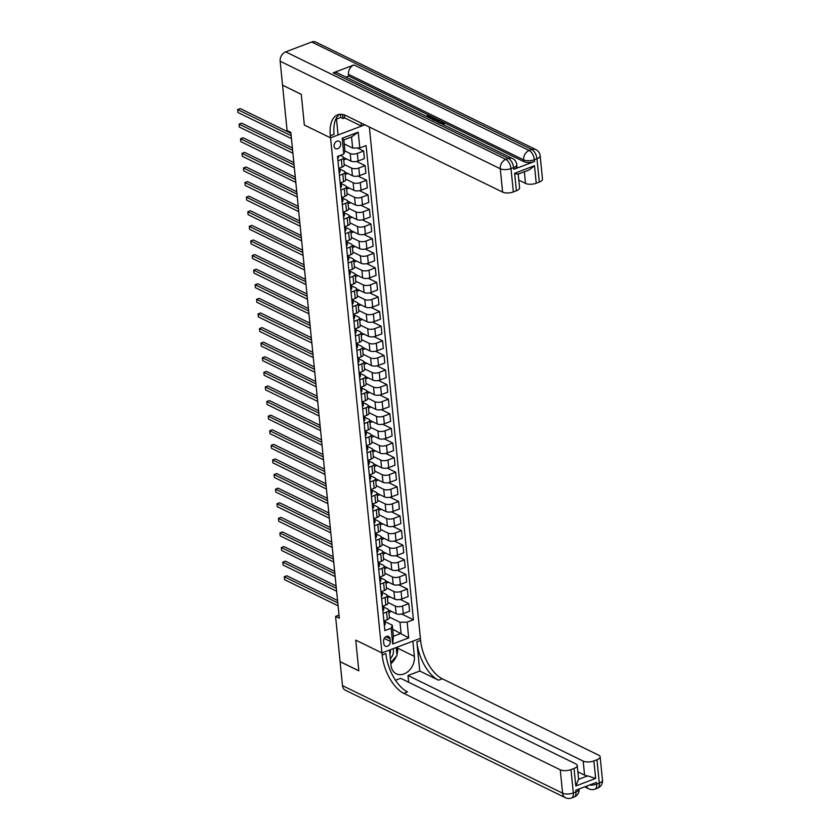 <?xml version="1.0" encoding="UTF-8"?>
<svg xmlns="http://www.w3.org/2000/svg" width="840" height="840" viewBox="0 0 840 840"><rect width="100%" height="100%" fill="white"/><g stroke="black" fill="none" stroke-linecap="round" stroke-linejoin="round"><path stroke-width="1.26" d="M334.068 146.202A4.116 3.14 116 0 0 335.591 148.638A4.116 3.14 116 0 0 339.161 147.767A4.116 3.14 116 0 0 340.725 143.672A4.116 3.14 116 0 0 339.203 141.236A4.116 3.14 116 0 0 335.632 142.107A4.116 3.14 116 0 0 334.068 146.202M282.629 85.218L301.276 94.385L304.343 125.045L330.54 137.844L381.948 652.922L420.399 638.327L369.358 127.029M339.003 615.079L335.58 616.381L339.318 618.208L290.819 132.332L287.081 130.505L282.566 85.239M390.296 641.393L390.033 638.82A3.99 3.035 116 0 0 388.563 636.457A3.99 3.035 116 0 0 385.108 637.298A3.99 3.035 116 0 0 383.596 641.267L383.849 643.839A3.99 3.035 116 0 0 385.319 646.191A3.99 3.035 116 0 0 388.784 645.351A3.99 3.035 116 0 0 390.296 641.393L384.237 638.432M280.161 61.236A7.718 5.88 -64 0 1 285.705 51.86L505.806 159.38L508.4 158.393A7.718 3.885 -110.8 0 1 513.597 167.591A7.718 3.15 -5.7 0 0 516.779 164.63L516.957 166.383A7.718 3.15 174.3 0 1 513.765 169.344L513.597 167.591L510.993 168.578L513.335 191.94A7.718 3.15 174.3 0 1 502.604 192.119L500.273 168.756L280.161 61.236L282.555 85.186L301.276 94.322L304.343 125.045L330.54 137.844L364.833 124.814L361.452 126.105L361.147 123.018M407.138 622.146L408.713 637.907L392.711 643.986L391.135 628.215L392.291 625.18L393.404 636.279L401.09 633.35L399.987 622.262L407.138 622.146L413.417 619.752L366.093 145.561L359.804 147.945L352.653 148.06L351.54 136.962L343.854 139.881L344.967 150.98L350.207 153.531A5.145 2.1 -5.7 0 0 357.357 153.416L363.647 151.032L357.409 147.987M344.967 150.98L343.802 154.025L337.512 156.408L384.846 630.609L391.135 628.215M343.802 154.025L342.227 138.254L358.229 132.174L359.804 147.945M342.489 685.639L562.601 793.159A7.718 5.88 116 0 0 565.446 797.716L345.334 690.207A7.718 5.88 -64 0 1 342.489 685.639L340.095 661.7L358.817 670.835L355.751 640.122L358.806 670.782L340.095 661.637L335.58 616.381M397.499 647.021L397.604 648.175L414.382 656.365A14.469 11.014 116 0 1 408.901 670.761A14.469 11.014 116 0 1 396.344 673.806A14.469 11.014 116 0 1 390.999 665.249L389.487 650.055L381.948 652.922L355.751 640.122L381.948 652.922L382.158 655.022A32.151 16.17 -110.8 0 0 403.798 693.368L560.259 769.797A7.718 3.15 -5.7 0 0 570.99 769.619L573.321 792.981L575.915 791.994L575.747 790.24L596.526 782.355L596.694 784.109L599.298 783.122L596.967 759.759L593.901 760.925L595.644 778.439L575.799 785.977L578.602 779.331L587.654 775.887A7.718 3.15 174.3 0 1 584.577 775.11L583.17 761.093A7.718 3.15 -5.7 0 0 593.901 760.925M392.7 629.255L408.713 637.907M392.291 625.18L384.993 621.611M337.953 160.786L341.355 159.495A5.145 2.1 -5.7 0 0 343.487 157.521A5.145 2.1 -5.7 0 0 342.52 156.45L340.284 155.358M339.413 175.382L342.815 174.09A5.145 2.1 -5.7 0 0 344.935 172.116A5.145 2.1 -5.7 0 0 343.98 171.055L339.822 169.019M340.872 189.987L344.274 188.696A5.145 2.1 -5.7 0 0 346.395 186.722A5.145 2.1 -5.7 0 0 345.429 185.651L341.281 183.624M342.321 204.582L345.733 203.291A5.145 2.1 -5.7 0 0 347.855 201.316A5.145 2.1 -5.7 0 0 346.889 200.246L342.741 198.219M343.781 219.188L347.183 217.896A5.145 2.1 -5.7 0 0 349.314 215.922A5.145 2.1 -5.7 0 0 348.348 214.851L344.19 212.825M345.24 233.783L348.642 232.491A5.145 2.1 -5.7 0 0 350.763 230.517A5.145 2.1 -5.7 0 0 349.808 229.446L345.649 227.419M346.7 248.388L350.102 247.086A5.145 2.1 -5.7 0 0 352.223 245.123A5.145 2.1 -5.7 0 0 351.267 244.052L347.109 242.025M348.159 262.983L351.561 261.692A5.145 2.1 -5.7 0 0 353.682 259.718A5.145 2.1 -5.7 0 0 352.716 258.647L348.569 256.62M349.608 277.578L353.02 276.286A5.145 2.1 -5.7 0 0 355.142 274.312A5.145 2.1 -5.7 0 0 354.175 273.252L350.028 271.215M351.068 292.183L354.469 290.892A5.145 2.1 -5.7 0 0 356.601 288.918A5.145 2.1 -5.7 0 0 355.635 287.847L351.477 285.82M352.527 306.779L355.929 305.487A5.145 2.1 -5.7 0 0 358.05 303.513A5.145 2.1 -5.7 0 0 357.094 302.453L352.937 300.416M353.987 321.384L357.389 320.093A5.145 2.1 -5.7 0 0 359.51 318.119A5.145 2.1 -5.7 0 0 358.554 317.048L354.396 315.021M355.446 335.979L358.848 334.688A5.145 2.1 -5.7 0 0 360.969 332.714A5.145 2.1 -5.7 0 0 360.003 331.653L355.856 329.616M356.895 350.584L360.297 349.293A5.145 2.1 -5.7 0 0 362.429 347.319A5.145 2.1 -5.7 0 0 361.463 346.248L357.305 344.221M358.355 365.18L361.756 363.888A5.145 2.1 -5.7 0 0 363.888 361.914A5.145 2.1 -5.7 0 0 362.922 360.843L358.764 358.817M359.814 379.785L363.216 378.494A5.145 2.1 -5.7 0 0 365.337 376.519A5.145 2.1 -5.7 0 0 364.381 375.449L360.224 373.422M361.274 394.38L364.675 393.089A5.145 2.1 -5.7 0 0 366.796 391.115A5.145 2.1 -5.7 0 0 365.831 390.044L361.683 388.017M362.723 408.986L366.135 407.683A5.145 2.1 -5.7 0 0 368.256 405.709A5.145 2.1 -5.7 0 0 367.29 404.649L363.143 402.623M364.182 423.581L367.584 422.289A5.145 2.1 -5.7 0 0 369.716 420.315A5.145 2.1 -5.7 0 0 368.75 419.244L364.592 417.218M365.642 438.175L369.044 436.884A5.145 2.1 -5.7 0 0 371.165 434.91A5.145 2.1 -5.7 0 0 370.209 433.85L366.051 431.812M367.101 452.781L370.503 451.49A5.145 2.1 -5.7 0 0 372.624 449.516A5.145 2.1 -5.7 0 0 371.669 448.445L367.51 446.418M368.56 467.376L371.963 466.084A5.145 2.1 -5.7 0 0 374.084 464.111A5.145 2.1 -5.7 0 0 373.118 463.05L368.97 461.013M370.01 481.981L373.422 480.69A5.145 2.1 -5.7 0 0 375.543 478.716A5.145 2.1 -5.7 0 0 374.577 477.645L370.43 475.619M371.469 496.577L374.871 495.285A5.145 2.1 -5.7 0 0 377.003 493.311A5.145 2.1 -5.7 0 0 376.036 492.24L371.879 490.214M372.929 511.182L376.331 509.891A5.145 2.1 -5.7 0 0 378.452 507.917A5.145 2.1 -5.7 0 0 377.496 506.846L373.338 504.819M374.388 525.777L377.79 524.486A5.145 2.1 -5.7 0 0 379.911 522.512A5.145 2.1 -5.7 0 0 378.956 521.441L374.798 519.414M375.837 540.383L379.25 539.081A5.145 2.1 -5.7 0 0 381.37 537.106A5.145 2.1 -5.7 0 0 380.405 536.046L376.257 534.019M377.296 554.977L380.699 553.686A5.145 2.1 -5.7 0 0 382.83 551.712A5.145 2.1 -5.7 0 0 381.864 550.641L377.706 548.615M378.756 569.573L382.158 568.281A5.145 2.1 -5.7 0 0 384.29 566.307A5.145 2.1 -5.7 0 0 383.324 565.247L379.166 563.21M380.216 584.178L383.618 582.887A5.145 2.1 -5.7 0 0 385.739 580.913A5.145 2.1 -5.7 0 0 384.783 579.841L380.625 577.815M381.675 598.773L385.077 597.481A5.145 2.1 -5.7 0 0 387.198 595.508A5.145 2.1 -5.7 0 0 386.232 594.447L382.084 592.41M383.124 613.379L386.536 612.087A5.145 2.1 -5.7 0 0 388.657 610.113A5.145 2.1 -5.7 0 0 387.692 609.042L383.544 607.016M389.351 617.064L399.987 622.262M388.647 610.061L396.144 613.715A5.145 2.1 -5.7 0 0 403.294 613.599L409.574 611.216L408.818 603.624L400.27 599.445M387.891 602.469L395.378 606.123A5.145 2.1 -5.7 0 0 402.528 606.008L408.818 603.624M387.188 595.455L394.685 599.12A5.145 2.1 -5.7 0 0 401.835 599.004L408.125 596.61L407.358 589.019L398.811 584.84M386.431 587.864L393.929 591.528A5.145 2.1 -5.7 0 0 401.079 591.413L407.358 589.019M385.739 580.86L393.225 584.514A5.145 2.1 -5.7 0 0 400.376 584.399L406.665 582.015L405.909 574.424L397.352 570.245M384.983 573.269L392.469 576.923A5.145 2.1 -5.7 0 0 399.62 576.807L405.909 574.424M384.279 566.255L391.766 569.919A5.145 2.1 -5.7 0 0 398.916 569.803L405.206 567.409L404.45 559.818L395.892 555.65M383.523 558.663L391.01 562.327A5.145 2.1 -5.7 0 0 398.16 562.212L404.45 559.818M382.82 551.659L390.306 555.313A5.145 2.1 -5.7 0 0 397.457 555.198L403.746 552.815L402.99 545.223L394.443 541.044M382.064 544.068L389.55 547.722A5.145 2.1 -5.7 0 0 396.701 547.606L402.99 545.223M381.36 537.054L388.857 540.719A5.145 2.1 -5.7 0 0 396.007 540.603L402.286 538.209L401.531 530.618L392.983 526.449M380.604 529.462L388.101 533.127A5.145 2.1 -5.7 0 0 395.252 533.012L401.531 530.618M379.901 522.459L387.397 526.113A5.145 2.1 -5.7 0 0 394.548 525.998L400.838 523.614L400.071 516.023L391.524 511.844M379.144 514.868L386.642 518.522A5.145 2.1 -5.7 0 0 393.792 518.406L400.071 516.023M378.452 507.854L385.938 511.518A5.145 2.1 -5.7 0 0 393.089 511.403L399.378 509.019L398.622 501.428L390.065 497.249M377.695 500.262L385.182 503.927A5.145 2.1 -5.7 0 0 392.332 503.811L398.622 501.428M376.992 493.259L384.479 496.913A5.145 2.1 -5.7 0 0 391.629 496.797L397.919 494.413L397.163 486.822L388.616 482.643M376.236 485.667L383.723 489.321A5.145 2.1 -5.7 0 0 390.873 489.206L397.163 486.822M375.532 478.653L383.03 482.318A5.145 2.1 -5.7 0 0 390.18 482.202L396.459 479.819L395.703 472.227L387.156 468.048M374.776 471.072L382.263 474.726A5.145 2.1 -5.7 0 0 389.413 474.611L395.703 472.227M374.073 464.058L381.57 467.723A5.145 2.1 -5.7 0 0 388.721 467.607L395 465.213L394.244 457.622L385.697 453.443M373.317 456.467L380.814 460.131A5.145 2.1 -5.7 0 0 387.965 460.016L394.244 457.622M372.624 449.463L380.111 453.117A5.145 2.1 -5.7 0 0 387.261 453.002L393.55 450.618L392.784 443.026L384.237 438.848M371.868 441.872L379.355 445.526A5.145 2.1 -5.7 0 0 386.505 445.41L392.784 443.026M371.165 434.858L378.651 438.522A5.145 2.1 -5.7 0 0 385.802 438.406L392.091 436.013L391.335 428.421L382.778 424.253M370.409 427.266L377.895 430.931A5.145 2.1 -5.7 0 0 385.046 430.815L391.335 428.421M369.705 420.263L377.192 423.917A5.145 2.1 -5.7 0 0 384.342 423.801L390.631 421.418L389.876 413.826L381.329 409.647M368.949 412.671L376.435 416.325A5.145 2.1 -5.7 0 0 383.586 416.209L389.876 413.826M368.245 405.657L375.743 409.322A5.145 2.1 -5.7 0 0 382.893 409.206L389.172 406.812L388.416 399.221L379.869 395.052M367.49 398.066L374.976 401.73A5.145 2.1 -5.7 0 0 382.127 401.615L388.416 399.221M366.786 391.062L374.283 394.716A5.145 2.1 -5.7 0 0 381.433 394.601L387.723 392.217L386.957 384.626L378.409 380.447M366.03 383.471L373.527 387.125A5.145 2.1 -5.7 0 0 380.678 387.009L386.957 384.626M365.337 376.457L372.824 380.121A5.145 2.1 -5.7 0 0 379.974 380.006L386.264 377.622L385.507 370.02L376.95 365.852M364.581 368.865L372.068 372.53A5.145 2.1 -5.7 0 0 379.218 372.414L385.507 370.02M363.878 361.862L371.364 365.516A5.145 2.1 -5.7 0 0 378.514 365.4L384.804 363.017L384.048 355.425L375.491 351.246M363.122 354.27L370.608 357.924A5.145 2.1 -5.7 0 0 377.758 357.808L384.048 355.425M362.418 347.256L369.905 350.921A5.145 2.1 -5.7 0 0 377.066 350.805L383.344 348.421L382.589 340.83L374.042 336.651M361.662 339.675L369.149 343.329A5.145 2.1 -5.7 0 0 376.299 343.214L382.589 340.83M360.959 332.661L368.456 336.326A5.145 2.1 -5.7 0 0 375.606 336.21L381.885 333.816L381.129 326.225L372.582 322.046M360.203 325.07L367.7 328.724A5.145 2.1 -5.7 0 0 374.85 328.608L381.129 326.225M359.499 318.066L366.996 321.72A5.145 2.1 -5.7 0 0 374.147 321.605L380.436 319.221L379.669 311.63L371.123 307.451M358.743 310.475L366.24 314.129A5.145 2.1 -5.7 0 0 373.391 314.013L379.669 311.63M358.05 303.461L365.536 307.125A5.145 2.1 -5.7 0 0 372.687 307.01L378.977 304.616L378.221 297.024L369.663 292.845M357.294 295.869L364.781 299.534A5.145 2.1 -5.7 0 0 371.931 299.418L378.221 297.024M356.591 288.866L364.077 292.519A5.145 2.1 -5.7 0 0 371.228 292.404L377.517 290.02L376.761 282.429L368.214 278.25M355.834 281.274L363.321 284.928A5.145 2.1 -5.7 0 0 370.471 284.812L376.761 282.429M355.131 274.26L362.628 277.925A5.145 2.1 -5.7 0 0 369.779 277.809L376.058 275.415L375.302 267.824L366.755 263.655M354.375 266.668L361.862 270.333A5.145 2.1 -5.7 0 0 369.012 270.218L375.302 267.824M353.671 259.665L361.169 263.319A5.145 2.1 -5.7 0 0 368.319 263.204L374.598 260.82L373.842 253.228L365.295 249.049M352.916 252.073L360.413 255.728A5.145 2.1 -5.7 0 0 367.563 255.612L373.842 253.228M352.223 245.059L359.709 248.724A5.145 2.1 -5.7 0 0 366.86 248.609L373.149 246.215L372.382 238.623L363.836 234.454M351.467 237.468L358.953 241.133A5.145 2.1 -5.7 0 0 366.104 241.017L372.382 238.623M350.763 230.465L358.25 234.119A5.145 2.1 -5.7 0 0 365.4 234.003L371.69 231.62L370.933 224.028L362.376 219.849M350.007 222.873L357.494 226.527A5.145 2.1 -5.7 0 0 364.644 226.412L370.933 224.028M349.304 215.859L356.79 219.524A5.145 2.1 -5.7 0 0 363.941 219.408L370.23 217.025L369.474 209.433L360.927 205.254M348.548 208.268L356.034 211.932A5.145 2.1 -5.7 0 0 363.185 211.816L369.474 209.433M347.844 201.264L355.341 204.918A5.145 2.1 -5.7 0 0 362.492 204.803L368.77 202.419L368.014 194.828L359.468 190.649M347.088 193.672L354.575 197.327A5.145 2.1 -5.7 0 0 361.725 197.211L368.014 194.828M346.385 186.669L353.881 190.323A5.145 2.1 -5.7 0 0 361.032 190.208L367.322 187.824L366.555 180.233L358.008 176.053M345.629 179.078L353.126 182.732A5.145 2.1 -5.7 0 0 360.276 182.616L366.555 180.233M344.935 172.064L352.422 175.728A5.145 2.1 -5.7 0 0 359.572 175.613L365.862 173.219L365.106 165.627L356.548 161.448M344.18 164.472L351.666 168.137A5.145 2.1 -5.7 0 0 358.817 168.021L365.106 165.627M343.476 157.469L350.963 161.123A5.145 2.1 -5.7 0 0 358.113 161.007L364.403 158.624L363.647 151.032M344.264 143.966L352.653 148.06M383.891 620.97L387.293 619.678A5.145 2.1 -5.7 0 0 389.413 617.704L388.657 610.113M413.417 619.752L401.73 614.04M391.566 611.478L388.899 612.497M382.431 606.365L385.833 605.073A5.145 2.1 -5.7 0 0 387.954 603.099L387.198 595.508M390.106 596.883L387.44 597.891M388.647 582.278L385.98 583.296M380.971 591.77L384.374 590.478A5.145 2.1 -5.7 0 0 386.495 588.504L385.739 580.913M387.198 567.683L384.52 568.701M379.512 577.164L382.914 575.873A5.145 2.1 -5.7 0 0 385.046 573.899L384.29 566.307M385.739 553.077L383.061 554.096M378.053 562.569L381.465 561.278A5.145 2.1 -5.7 0 0 383.586 559.303L382.83 551.712M384.279 538.482L381.612 539.5M376.604 547.974L380.006 546.672A5.145 2.1 -5.7 0 0 382.127 544.708L381.37 537.106M382.82 523.887L380.153 524.895M375.144 533.369L378.546 532.077A5.145 2.1 -5.7 0 0 380.667 530.103L379.911 522.512M381.36 509.281L378.693 510.3M373.685 518.774L377.087 517.482A5.145 2.1 -5.7 0 0 379.218 515.508L378.452 507.917M379.911 494.687L377.233 495.695M372.225 504.168L375.637 502.877A5.145 2.1 -5.7 0 0 377.758 500.903L377.003 493.311M378.452 480.081L375.774 481.1M370.776 489.573L374.178 488.281A5.145 2.1 -5.7 0 0 376.299 486.308L375.543 478.716M376.992 465.486L374.325 466.494M369.317 474.968L372.719 473.676A5.145 2.1 -5.7 0 0 374.84 471.702L374.084 464.111M375.532 450.881L372.866 451.899M367.857 460.373L371.259 459.081A5.145 2.1 -5.7 0 0 373.38 457.107L372.624 449.516M374.084 436.286L371.406 437.294M366.397 445.767L369.8 444.476A5.145 2.1 -5.7 0 0 371.931 442.502L371.165 434.91M372.624 421.68L369.947 422.699M364.938 431.172L368.351 429.881A5.145 2.1 -5.7 0 0 370.471 427.906L369.716 420.315M371.165 407.085L368.498 408.104M363.489 416.577L366.891 415.275A5.145 2.1 -5.7 0 0 369.012 413.301L368.256 405.709M369.705 392.48L367.038 393.498M362.03 401.971L365.431 400.68A5.145 2.1 -5.7 0 0 367.553 398.706L366.796 391.115M368.245 377.885L365.579 378.903M360.57 387.377L363.972 386.085A5.145 2.1 -5.7 0 0 366.093 384.111L365.337 376.519M366.796 363.29L364.119 364.298M359.111 372.771L362.512 371.48A5.145 2.1 -5.7 0 0 364.644 369.506L363.888 361.914M365.337 348.684L362.659 349.703M357.651 358.176L361.064 356.885A5.145 2.1 -5.7 0 0 363.185 354.911L362.429 347.319M363.878 334.089L361.211 335.097M356.202 343.57L359.604 342.279A5.145 2.1 -5.7 0 0 361.725 340.305L360.969 332.714M362.418 319.483L359.751 320.502M354.743 328.976L358.144 327.684A5.145 2.1 -5.7 0 0 360.266 325.71L359.51 318.119M360.959 304.889L358.292 305.897M353.283 314.37L356.685 313.079A5.145 2.1 -5.7 0 0 358.817 311.105L358.05 303.513M359.51 290.283L356.832 291.302M351.824 299.775L355.236 298.483A5.145 2.1 -5.7 0 0 357.357 296.51L356.601 288.918M358.05 275.688L355.373 276.707M350.375 285.18L353.776 283.878A5.145 2.1 -5.7 0 0 355.897 281.904L355.142 274.312M356.591 261.083L353.923 262.101M348.915 270.575L352.317 269.283A5.145 2.1 -5.7 0 0 354.438 267.309L353.682 259.718M355.131 246.488L352.464 247.506M347.456 255.98L350.858 254.688A5.145 2.1 -5.7 0 0 352.979 252.714L352.223 245.123M353.682 231.893L351.005 232.901M345.996 241.374L349.398 240.083A5.145 2.1 -5.7 0 0 351.53 238.109L350.763 230.517M352.223 217.287L349.545 218.305M344.536 226.779L347.949 225.488A5.145 2.1 -5.7 0 0 350.07 223.514L349.314 215.922M350.763 202.692L348.096 203.7M343.088 212.173L346.49 210.882A5.145 2.1 -5.7 0 0 348.611 208.908L347.855 201.316M349.304 188.087L346.637 189.105M341.628 197.578L345.03 196.287A5.145 2.1 -5.7 0 0 347.151 194.313L346.395 186.722M347.844 173.492L345.177 174.5M340.169 182.973L343.57 181.681A5.145 2.1 -5.7 0 0 345.692 179.708L344.935 172.116M346.395 158.886L343.718 159.904M338.709 168.378L342.111 167.087A5.145 2.1 -5.7 0 0 344.243 165.113L343.487 157.521M344.935 144.291L344.316 144.522M393.404 636.279L392.711 643.986M342.227 138.254L343.854 139.881M358.229 132.174L351.54 136.962M384.321 625.296A3.413 1.397 -5.7 0 0 385.256 624.194L384.899 620.676M337.554 600.526L286.85 575.768L284.256 576.744L337.796 602.9M284.55 579.674L284.256 576.744L284.55 579.674L338.079 605.819M384.09 622.976L384.363 622.923A3.413 1.397 -5.7 0 0 385.035 621.978L385.256 624.194M384.899 620.582A3.413 1.397 174.3 0 1 384.227 621.526L383.964 621.779M382.862 610.701A3.413 1.397 -5.7 0 0 383.796 609.599A3.413 1.397 -5.7 0 0 383.796 609.588L383.439 606.081M336.094 585.932L285.401 561.162L282.796 562.149L336.336 588.304M283.091 565.068L282.796 562.149L283.091 565.068L336.63 591.224M382.631 608.37L382.914 608.328A3.413 1.397 -5.7 0 0 383.576 607.383A3.413 1.397 -5.7 0 0 383.576 607.373L383.796 609.588M383.439 605.986A3.413 1.397 174.3 0 1 382.767 606.921L382.515 607.183M381.402 596.096A3.413 1.397 -5.7 0 0 382.347 594.993L382.127 592.778A3.413 1.397 -5.7 0 0 382.116 592.778L381.98 591.486M334.645 571.326L283.941 546.567L281.348 547.554L334.877 573.699M281.631 550.473L281.348 547.554L281.631 550.473L335.171 576.618M381.171 593.775L381.455 593.723A3.413 1.397 -5.7 0 0 382.127 592.778L382.347 594.993M381.98 591.381A3.413 1.397 174.3 0 1 381.318 592.326L381.056 592.589M379.943 581.5A3.413 1.397 -5.7 0 0 380.887 580.398L380.52 576.88M333.186 556.731L282.481 531.962L279.888 532.948L333.417 559.104M280.171 535.868L279.888 532.948L280.171 535.868L333.711 562.023M379.712 579.17L379.995 579.127A3.413 1.397 -5.7 0 0 380.667 578.183A3.413 1.397 -5.7 0 0 380.667 578.172L380.887 580.398M380.52 576.786A3.413 1.397 174.3 0 1 379.858 577.721L379.596 577.983M378.494 566.895A3.413 1.397 -5.7 0 0 379.428 565.803A3.413 1.397 -5.7 0 0 379.428 565.793L379.071 562.286M331.727 542.125L281.022 517.367L278.429 518.354L331.957 544.499M278.723 521.273L278.429 518.354L278.723 521.273L332.252 547.418M378.252 564.575L378.536 564.522A3.413 1.397 -5.7 0 0 379.207 563.577L379.428 565.793M379.071 562.18A3.413 1.397 174.3 0 1 378.399 563.125L378.137 563.388M390.348 658.644A8.358 6.363 116 0 0 393.057 648.7M389.886 654.045A5.723 4.358 116 0 0 390.212 649.782M396.207 647.504L397.016 655.599L390.726 662.508M575.799 785.977L574.056 768.453A7.718 3.15 -5.7 0 0 577.238 765.502A7.718 3.15 -5.7 0 0 575.799 763.896L400.606 678.321L395.493 680.264M408.66 682.259L407.988 675.518L583.17 761.093M419.78 671.045L416.861 641.844A32.151 16.17 -110.8 0 0 438.501 680.19L419.78 671.045L407.988 675.518M414.382 656.365L412.86 641.183L420.399 638.327L420.609 640.426A32.151 16.17 -110.8 0 0 442.239 678.762L598.71 755.192A7.718 3.15 -5.7 0 1 600.149 756.798L602.48 780.161A7.718 3.15 174.3 0 1 599.298 783.122A7.718 3.885 -110.8 0 1 597.545 788.141A7.718 7.718 0 0 0 602.48 780.161M574.056 768.453L570.99 769.619M596.967 759.759A7.718 3.15 -5.7 0 0 600.149 756.798M577.878 771.834L584.577 775.11M382.158 655.022L385.906 653.604A32.151 16.17 -110.8 0 0 407.536 691.94L403.798 693.368M587.654 775.887L595.644 778.439M577.238 765.502L578.602 779.331M397.604 648.175A14.469 11.014 -64 0 1 396.921 654.665M396.302 656.376A14.469 11.014 -64 0 1 390.842 663.684M443.646 123.302L443.562 124.835M442.838 123.533L440.622 123.365M435.162 120.698L438.659 120.036L439.467 121.328L438.249 122.21M431.256 117.936L428.862 116.77L427.959 117.107M513.765 169.344L534.555 161.459A7.718 3.15 174.3 0 1 523.824 161.627L523.645 159.873L348.464 74.308A7.718 5.88 -64 0 1 353.997 64.932L333.218 72.817A7.718 5.88 -64 0 1 337.302 72.891L512.495 158.466A7.718 5.88 116 0 0 508.4 158.393L333.218 72.817M345.901 77.091L348.642 76.052L443.026 122.157M443.951 122.609L523.824 161.627M430.28 118.304L432.999 117.275L435.236 118.451L434.931 120.582M336.494 117.831A14.469 11.014 116 0 0 336.556 119.795L338.079 134.978L330.54 137.844L330.33 135.744A32.151 16.17 69.2 0 1 337.638 114.828A32.151 16.17 69.2 0 1 346.132 115.678L502.604 192.119M518.144 173.618C518.175 174.447 516.999 174.332 514.647 173.261L534.492 165.722L536.235 183.236L539.301 182.081L536.97 158.718L534.377 159.705L534.555 161.459M536.235 183.236A7.718 3.15 174.3 0 1 525.514 183.414L524.349 171.749M518.816 180.138L525.514 183.414M353.997 64.932L529.179 150.497L531.783 149.51A7.718 3.885 -110.8 0 1 536.97 158.718A7.718 3.15 -5.7 0 0 540.162 155.757L542.493 179.12A7.718 3.15 174.3 0 1 539.301 182.081M285.705 51.86L311.671 42A7.718 5.88 -64 0 1 315.756 42.074L535.868 149.594A7.718 5.88 116 0 0 531.783 149.51L311.671 42M344.389 114.954L344.683 117.915L343.014 118.545L342.615 114.471M336.504 119.07L340.778 117.442L343.014 118.545M344.683 117.915L361.452 126.105M518.207 174.079L519.582 187.814A7.718 3.15 174.3 0 1 516.39 190.775L514.647 173.261M513.335 191.94L516.39 190.775M348.642 76.052L348.464 74.308M330.33 135.744L334.068 134.316A32.151 16.17 69.2 0 1 339.591 114.345M534.492 165.722L529.399 169.827L517.986 174.163M340.778 117.442L340.463 114.293M426.132 116.288L428.852 115.248L432.022 116.802L428.768 115.836L426.846 116.561L429.219 117.789M428.768 115.836L428.862 116.77M431.298 117.075L431.382 117.894M432.022 116.802L432.096 117.621M435.236 118.451L433.598 120.246M432.978 119.931L434.438 118.713L433.818 118.304L432.915 117.863L430.909 118.618M432.915 117.863L432.999 118.797L432.022 119.165M434.532 119.648L432.999 118.797M433.818 118.304L433.913 119.238M439.373 120.393L437.43 121.8M436.832 121.506L438.291 120.488L435.761 120.992M436.842 120.771L436.905 121.454M438.333 122.546L443.552 122.367L443.478 123.9L442.649 123.659L442.806 122.619L442.89 123.491M442.722 124.394L442.806 122.619L438.974 122.861M443.478 123.9L443.562 124.803M443.552 122.367L444.276 123.942M377.034 552.3A3.413 1.397 -5.7 0 0 377.969 551.198L377.612 547.68M330.267 527.531L279.573 502.761L276.969 503.748L330.508 529.904M277.263 506.667L276.969 503.748L277.263 506.667L330.792 532.822M376.803 549.969L377.087 549.927A3.413 1.397 -5.7 0 0 377.748 548.982A3.413 1.397 -5.7 0 0 377.748 548.972L377.969 551.198M377.612 547.586A3.413 1.397 174.3 0 1 376.94 548.52L376.677 548.783M375.575 537.695A3.413 1.397 -5.7 0 0 376.509 536.603A3.413 1.397 -5.7 0 0 376.509 536.592L376.152 533.085M328.808 512.925L278.114 488.166L275.51 489.153L329.049 515.298M275.804 492.072L275.51 489.153L275.804 492.072L329.343 518.217M375.344 535.374L375.627 535.322A3.413 1.397 -5.7 0 0 376.288 534.377L376.509 536.592M376.152 532.99A3.413 1.397 174.3 0 1 375.48 533.925L375.228 534.188M374.115 523.1A3.413 1.397 -5.7 0 0 375.06 521.997L374.84 519.781A3.413 1.397 -5.7 0 0 374.84 519.771L374.693 518.48M327.358 498.33L276.654 473.56L274.06 474.548L327.59 500.703M274.344 477.467L274.06 474.548L274.344 477.467L327.883 503.622M373.884 520.779L374.168 520.726A3.413 1.397 -5.7 0 0 374.84 519.781L375.06 521.997M374.693 518.385A3.413 1.397 174.3 0 1 374.031 519.319L373.769 519.582M372.656 508.505A3.413 1.397 -5.7 0 0 373.601 507.402A3.413 1.397 -5.7 0 0 373.601 507.392L373.244 503.885M325.899 483.735L275.195 458.966L272.601 459.953L326.13 486.098M272.895 462.872L272.601 459.953L272.895 462.872L326.424 489.017M372.425 506.173L372.708 506.132A3.413 1.397 -5.7 0 0 373.38 505.176L373.38 505.176M373.244 503.79A3.413 1.397 174.3 0 1 372.572 504.725L372.309 504.987M371.207 493.899A3.413 1.397 -5.7 0 0 372.141 492.796L371.784 489.279M324.44 469.13L273.735 444.36L271.142 445.347L324.681 471.503M271.435 448.276L271.142 445.347L271.435 448.276L324.965 474.421M370.976 491.579L371.249 491.526A3.413 1.397 -5.7 0 0 371.921 490.581L372.141 492.796M371.784 489.185A3.413 1.397 174.3 0 1 371.112 490.13L370.85 490.382M369.747 479.304A3.413 1.397 -5.7 0 0 370.681 478.202A3.413 1.397 -5.7 0 0 370.681 478.191L370.325 474.684M322.98 454.534L272.286 429.765L269.682 430.752L323.221 456.897M269.976 433.671L269.682 430.752L269.976 433.671L323.516 459.827M369.516 476.973L369.8 476.931A3.413 1.397 -5.7 0 0 370.461 475.976L370.681 478.202M370.325 474.59A3.413 1.397 174.3 0 1 369.653 475.524L369.39 475.786M368.288 464.699A3.413 1.397 -5.7 0 0 369.233 463.596A3.413 1.397 -5.7 0 0 369.222 463.596L368.865 460.089M321.52 439.929L270.827 415.17L268.223 416.157L321.762 442.302M268.517 419.076L268.223 416.157L268.517 419.076L322.056 445.221M368.056 462.378L368.34 462.326A3.413 1.397 -5.7 0 0 369.002 461.381L369.222 463.596M368.865 459.984A3.413 1.397 174.3 0 1 368.193 460.929L367.941 461.192M366.828 450.104A3.413 1.397 -5.7 0 0 367.773 449.001L367.406 445.483M320.072 425.334L269.367 400.565L266.774 401.552L320.303 427.707M267.057 404.471L266.774 401.552L267.057 404.471L320.596 430.626M366.597 447.772L366.881 447.731A3.413 1.397 -5.7 0 0 367.553 446.786A3.413 1.397 -5.7 0 0 367.553 446.775L367.773 449.001M367.406 445.389A3.413 1.397 174.3 0 1 366.744 446.324L366.481 446.586M365.379 435.498A3.413 1.397 -5.7 0 0 366.314 434.395L365.957 430.889M318.612 410.729L267.908 385.969L265.314 386.957L318.843 413.102M265.608 389.876L265.314 386.957L265.608 389.876L319.137 416.02M365.137 433.178L365.421 433.125A3.413 1.397 -5.7 0 0 366.093 432.18L366.314 434.395M365.957 430.784A3.413 1.397 174.3 0 1 365.284 431.729L365.022 431.991M363.919 420.903A3.413 1.397 -5.7 0 0 364.854 419.8L364.497 416.283M317.153 396.133L266.448 371.364L263.855 372.351L317.394 398.506M264.149 375.27L263.855 372.351L264.149 375.27L317.678 401.425M363.689 418.572L363.962 418.53A3.413 1.397 -5.7 0 0 364.633 417.585A3.413 1.397 -5.7 0 0 364.633 417.575L364.854 419.8M364.497 416.189A3.413 1.397 174.3 0 1 363.825 417.123L363.562 417.386M362.46 406.298A3.413 1.397 -5.7 0 0 363.394 405.206A3.413 1.397 -5.7 0 0 363.394 405.195L363.038 401.688M315.693 381.528L264.999 356.769L262.395 357.756L315.935 383.901M262.689 360.675L262.395 357.756L262.689 360.675L316.229 386.82M362.229 403.977L362.512 403.925A3.413 1.397 -5.7 0 0 363.174 402.98L363.394 405.195M363.038 401.594A3.413 1.397 174.3 0 1 362.366 402.528L362.114 402.791M361.001 391.703A3.413 1.397 -5.7 0 0 361.945 390.6L361.578 387.082M314.244 366.933L263.54 342.163L260.946 343.151L314.475 369.306M261.23 346.07L260.946 343.151L261.23 346.07L314.769 372.225M360.769 389.382L361.053 389.33A3.413 1.397 -5.7 0 0 361.725 388.385A3.413 1.397 -5.7 0 0 361.715 388.374L361.945 390.6M361.578 386.988A3.413 1.397 174.3 0 1 360.917 387.923L360.654 388.185M359.541 377.108A3.413 1.397 -5.7 0 0 360.486 376.005A3.413 1.397 -5.7 0 0 360.486 375.995L360.119 372.488M312.784 352.338L262.08 327.569L259.486 328.556L313.016 354.701M259.77 331.475L259.486 328.556L259.77 331.475L313.31 357.62M359.31 374.776L359.594 374.724A3.413 1.397 -5.7 0 0 360.266 373.779L360.486 375.995M360.119 372.393A3.413 1.397 174.3 0 1 359.457 373.328L359.195 373.59M358.092 362.502A3.413 1.397 -5.7 0 0 359.026 361.399L358.806 359.184A3.413 1.397 -5.7 0 0 358.806 359.173L358.669 357.882M311.325 337.733L260.62 312.963L258.027 313.95L311.556 340.106M258.321 316.869L258.027 313.95L258.321 316.869L311.85 343.024M357.861 360.181L358.134 360.129A3.413 1.397 -5.7 0 0 358.806 359.184L359.026 361.399M358.669 357.788A3.413 1.397 174.3 0 1 357.998 358.733L357.735 358.985M356.632 347.907A3.413 1.397 -5.7 0 0 357.567 346.805A3.413 1.397 -5.7 0 0 357.567 346.794L357.21 343.287M309.866 323.137L259.172 298.368L256.567 299.355L310.107 325.5M256.861 302.274L256.567 299.355L256.861 302.274L310.391 328.43M356.401 345.576L356.685 345.534A3.413 1.397 -5.7 0 0 357.346 344.579L357.346 344.579M357.21 343.193A3.413 1.397 174.3 0 1 356.538 344.127L356.276 344.389M355.173 333.302A3.413 1.397 -5.7 0 0 356.108 332.199L355.751 328.692M308.406 308.532L257.712 283.773L255.108 284.76L308.647 310.905M255.402 287.679L255.108 284.76L255.402 287.679L308.942 313.824M354.942 330.981L355.226 330.929A3.413 1.397 -5.7 0 0 355.887 329.983L356.108 332.199M355.751 328.587A3.413 1.397 174.3 0 1 355.079 329.532L354.827 329.784M353.714 318.707A3.413 1.397 -5.7 0 0 354.659 317.604A3.413 1.397 -5.7 0 0 354.659 317.594L354.291 314.087M306.957 293.937L256.252 269.168L253.659 270.155L307.188 296.31M253.942 273.074L253.659 270.155L253.942 273.074L307.482 299.229M353.483 316.375L353.766 316.334A3.413 1.397 -5.7 0 0 354.438 315.389A3.413 1.397 -5.7 0 0 354.438 315.378L354.659 317.604M354.291 313.992A3.413 1.397 174.3 0 1 353.63 314.927L353.367 315.189M352.254 304.101A3.413 1.397 -5.7 0 0 353.199 302.998L352.842 299.492M305.498 279.332L254.793 254.572L252.2 255.559L305.729 281.705M252.494 258.478L252.2 255.559L252.494 258.478L306.022 284.623M352.023 301.781L352.306 301.728A3.413 1.397 -5.7 0 0 352.979 300.783L353.199 302.998M352.842 299.387A3.413 1.397 174.3 0 1 352.17 300.332L351.907 300.594M350.805 289.506A3.413 1.397 -5.7 0 0 351.74 288.404L351.382 284.886M304.038 264.736L253.334 239.967L250.74 240.954L304.28 267.109M251.034 243.873L250.74 240.954L251.034 243.873L304.563 270.029M350.574 287.175L350.847 287.133A3.413 1.397 -5.7 0 0 351.519 286.188A3.413 1.397 -5.7 0 0 351.519 286.178L351.74 288.404M351.382 284.792A3.413 1.397 174.3 0 1 350.711 285.726L350.448 285.989M349.346 274.901A3.413 1.397 -5.7 0 0 350.28 273.808A3.413 1.397 -5.7 0 0 350.28 273.798L349.923 270.291M302.579 250.131L251.885 225.372L249.281 226.359L302.82 252.504M249.575 229.278L249.281 226.359L249.575 229.278L303.114 255.423M349.115 272.58L349.398 272.528A3.413 1.397 -5.7 0 0 350.06 271.582L350.28 273.798M349.923 270.197A3.413 1.397 174.3 0 1 349.251 271.131L348.989 271.394M347.886 260.305A3.413 1.397 -5.7 0 0 348.831 259.203A3.413 1.397 -5.7 0 0 348.82 259.203L348.464 255.685M301.119 235.536L250.425 210.767L247.821 211.754L301.361 237.909M248.115 214.672L247.821 211.754L248.115 214.672L301.655 240.828M347.655 257.975L347.939 257.933A3.413 1.397 -5.7 0 0 348.6 256.988A3.413 1.397 -5.7 0 0 348.6 256.977L348.82 259.203M348.464 255.591A3.413 1.397 174.3 0 1 347.792 256.526L347.54 256.788M346.427 245.7A3.413 1.397 -5.7 0 0 347.372 244.608A3.413 1.397 -5.7 0 0 347.372 244.597L347.004 241.091M299.67 220.93L248.966 196.172L246.372 197.159L299.901 223.303M246.656 200.078L246.372 197.159L246.656 200.078L300.195 226.222M346.195 243.38L346.479 243.327A3.413 1.397 -5.7 0 0 347.151 242.382L347.372 244.597M347.004 240.996A3.413 1.397 174.3 0 1 346.343 241.93L346.08 242.193M344.978 231.105A3.413 1.397 -5.7 0 0 345.912 230.003L345.555 226.485M298.211 206.335L247.506 181.566L244.913 182.553L298.442 208.709M245.207 185.472L244.913 182.553L245.207 185.472L298.736 211.628M344.736 228.785L345.019 228.732A3.413 1.397 -5.7 0 0 345.692 227.787A3.413 1.397 -5.7 0 0 345.692 227.777L345.912 230.003M345.555 226.391A3.413 1.397 174.3 0 1 344.883 227.335L344.62 227.588M343.518 216.51A3.413 1.397 -5.7 0 0 344.453 215.408A3.413 1.397 -5.7 0 0 344.453 215.397L344.096 211.89M296.751 191.741L246.047 166.971L243.453 167.958L296.993 194.103M243.747 170.877L243.453 167.958L243.747 170.877L297.276 197.022M343.287 214.179L343.56 214.137A3.413 1.397 -5.7 0 0 344.232 213.181L344.453 215.397M344.096 211.796A3.413 1.397 174.3 0 1 343.423 212.73L343.161 212.993M342.058 201.905A3.413 1.397 -5.7 0 0 342.993 200.802L342.636 197.284M295.292 177.135L244.597 152.376L241.994 153.353L295.533 179.508M242.288 156.282L241.994 153.353L242.288 156.282L295.827 182.427M341.828 199.584L342.111 199.532A3.413 1.397 -5.7 0 0 342.772 198.587L342.993 200.802M342.636 197.19A3.413 1.397 174.3 0 1 341.964 198.135L341.712 198.387M340.599 187.309A3.413 1.397 -5.7 0 0 341.544 186.207A3.413 1.397 -5.7 0 0 341.544 186.197L341.177 182.69M293.843 162.54L243.138 137.771L240.545 138.758L294.074 164.903M240.828 141.677L240.545 138.758L240.828 141.677L294.368 167.832M340.368 184.978L340.651 184.936A3.413 1.397 -5.7 0 0 341.324 183.981A3.413 1.397 -5.7 0 0 341.313 183.981M341.177 182.595A3.413 1.397 174.3 0 1 340.515 183.53L340.253 183.792M339.139 172.704A3.413 1.397 -5.7 0 0 340.084 171.602L339.717 168.095M292.383 147.934L241.678 123.176L239.085 124.163L292.614 150.308M239.379 127.082L239.085 124.163L239.379 127.082L292.908 153.227M338.909 170.384L339.192 170.331A3.413 1.397 -5.7 0 0 339.864 169.386L340.084 171.602M339.717 167.99A3.413 1.397 174.3 0 1 339.056 168.934L338.793 169.197M337.691 158.109A3.413 1.397 -5.7 0 0 338.625 157.007L338.531 156.02L338.625 157.007M290.923 133.339L240.219 108.57L237.626 109.557L291.165 135.713M237.92 112.476L237.626 109.557L237.92 112.476L291.449 138.632M395.378 606.123L396.144 613.715M393.929 591.528L394.685 599.12M392.469 576.923L393.225 584.514M391.01 562.327L391.766 569.919M389.55 547.722L390.306 555.313M388.101 533.127L388.857 540.719M386.642 518.522L387.397 526.113M385.182 503.927L385.938 511.518M383.723 489.321L384.479 496.913M382.263 474.726L383.03 482.318M380.814 460.131L381.57 467.723M379.355 445.526L380.111 453.117M377.895 430.931L378.651 438.522M376.435 416.325L377.192 423.917M374.976 401.73L375.743 409.322M373.527 387.125L374.283 394.716M372.068 372.53L372.824 380.121M370.608 357.924L371.364 365.516M369.149 343.329L369.905 350.921M367.7 328.724L368.456 336.326M366.24 314.129L366.996 321.72M364.781 299.534L365.536 307.125M363.321 284.928L364.077 292.519M361.862 270.333L362.628 277.925M360.413 255.728L361.169 263.319M358.953 241.133L359.709 248.724M357.494 226.527L358.25 234.119M356.034 211.932L356.79 219.524M354.575 197.327L355.341 204.918M353.126 182.732L353.881 190.323M351.666 168.137L352.422 175.728M350.207 153.531L350.963 161.123M402.528 606.008L403.294 613.599M386.536 612.087L387.293 619.678M385.077 597.481L385.833 605.073M401.079 591.413L401.835 599.004M383.618 582.887L384.374 590.478M399.62 576.807L400.376 584.399M382.158 568.281L382.914 575.873M398.16 562.212L398.916 569.803M380.699 553.686L381.465 561.278M396.701 547.606L397.457 555.198M379.25 539.081L380.006 546.672M395.252 533.012L396.007 540.603M377.79 524.486L378.546 532.077M393.792 518.406L394.548 525.998M376.331 509.891L377.087 517.482M392.332 503.811L393.089 511.403M374.871 495.285L375.637 502.877M390.873 489.206L391.629 496.797M373.422 480.69L374.178 488.281M389.413 474.611L390.18 482.202M371.963 466.084L372.719 473.676M387.965 460.016L388.721 467.607M370.503 451.49L371.259 459.081M386.505 445.41L387.261 453.002M369.044 436.884L369.8 444.476M385.046 430.815L385.802 438.406M367.584 422.289L368.351 429.881M383.586 416.209L384.342 423.801M366.135 407.683L366.891 415.275M382.127 401.615L382.893 409.206M364.675 393.089L365.431 400.68M380.678 387.009L381.433 394.601M363.216 378.494L363.972 386.085M379.218 372.414L379.974 380.006M361.756 363.888L362.512 371.48M377.758 357.808L378.514 365.4M360.297 349.293L361.064 356.885M376.299 343.214L377.066 350.805M358.848 334.688L359.604 342.279M374.85 328.608L375.606 336.21M357.389 320.093L358.144 327.684M373.391 314.013L374.147 321.605M355.929 305.487L356.685 313.079M371.931 299.418L372.687 307.01M354.469 290.892L355.236 298.483M370.471 284.812L371.228 292.404M353.02 276.286L353.776 283.878M369.012 270.218L369.779 277.809M351.561 261.692L352.317 269.283M367.563 255.612L368.319 263.204M350.102 247.086L350.858 254.688M366.104 241.017L366.86 248.609M348.642 232.491L349.398 240.083M364.644 226.412L365.4 234.003M347.183 217.896L347.949 225.488M363.185 211.816L363.941 219.408M345.733 203.291L346.49 210.882M361.725 197.211L362.492 204.803M344.274 188.696L345.03 196.287M360.276 182.616L361.032 190.208M342.815 174.09L343.57 181.681M358.817 168.021L359.572 175.613M341.355 159.495L342.111 167.087M357.357 153.416L358.113 161.007M385.802 636.751L390.033 638.82M416.861 641.844L420.609 640.426M438.501 680.19L442.239 678.762M565.446 797.716A7.718 7.718 0 0 0 571.567 798A7.718 3.885 69.2 0 0 573.321 792.981A7.718 3.15 174.3 0 1 562.601 793.159L560.259 769.797M579.106 789.033A7.718 3.15 174.3 0 1 575.915 791.994A7.718 3.885 -110.8 0 1 574.161 797.013A7.718 7.718 0 0 0 579.106 789.033L579.096 788.97M586.436 786.188A7.718 5.88 116 0 0 588.819 788.844A7.718 7.718 0 0 0 594.951 789.127A7.718 3.885 69.2 0 0 596.694 784.109A7.718 3.15 174.3 0 1 589.333 785.085M523.645 159.873A7.718 3.15 -5.7 0 0 534.377 159.705A7.718 3.885 69.2 0 0 529.179 150.497A7.718 5.88 116 0 0 523.645 159.873M500.273 168.756A7.718 3.15 -5.7 0 0 510.993 168.578A7.718 3.885 69.2 0 0 505.806 159.38A7.718 5.88 116 0 0 500.273 168.756M373.38 505.187L373.601 507.392M357.346 344.589L357.567 346.794M341.324 183.992L341.544 186.197M574.161 797.013L571.567 798M584.714 786.839L588.819 788.844M597.545 788.141L594.951 789.127M540.162 155.757A7.718 7.718 0 0 0 535.868 149.594M516.779 164.63A7.718 7.718 0 0 0 512.495 158.466M435.54 119.732L435.445 118.797"/></g></svg>
